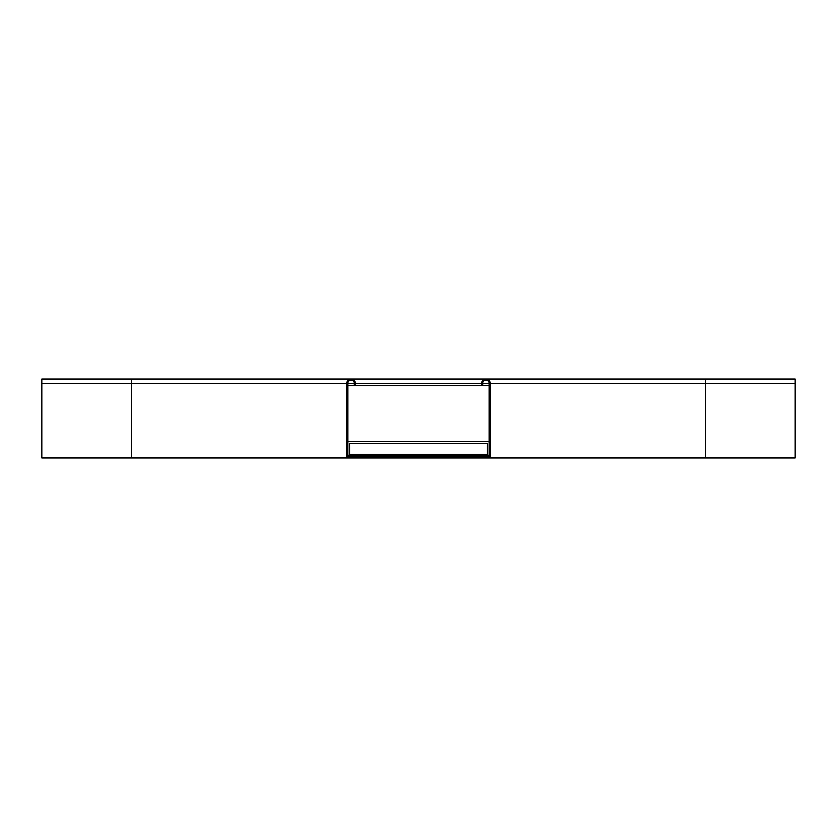 <?xml version="1.0" encoding="UTF-8"?>
<svg xmlns="http://www.w3.org/2000/svg" width="837" height="837" viewBox="0 0 837 837"><rect width="100%" height="100%" fill="white"/><g stroke="black" fill="none" stroke-linecap="round" stroke-linejoin="round"><path stroke-width="1.26" d="M346.759 457.954L41.85 457.954L41.85 383.346L346.759 383.346L346.759 457.954L366.125 457.954L366.125 456.887L470.875 456.887L470.875 457.954L490.241 457.954L490.241 383.346L705.476 383.346L705.476 457.954L490.241 457.954M346.759 383.346A4.3 4.3 0 0 1 351.059 379.046A4.3 4.3 0 0 1 355.369 383.346L481.631 383.346A4.3 4.3 0 0 1 485.941 379.046A4.3 4.3 0 0 1 490.241 383.346M41.85 379.046L131.524 379.046L41.85 379.046L41.85 383.346M481.631 383.346L481.631 385.501L354.292 385.501L354.292 383.346A3.233 3.233 0 0 0 351.059 380.113A3.233 3.233 0 0 0 347.836 383.346L347.836 456.887M355.369 385.501L355.369 383.346M347.836 385.501L354.292 385.501M705.476 457.954L795.15 457.954L795.15 379.046L131.524 379.046L131.524 457.954M482.708 383.346L489.164 383.346A3.233 3.233 0 0 0 485.941 380.113A3.233 3.233 0 0 0 482.708 383.346L482.708 385.501L481.631 385.501M489.164 383.346L489.164 456.887L470.875 456.887L489.164 456.887M482.708 385.501L489.164 385.501M489.164 441.601L347.836 441.601M489.164 455.234L347.836 455.234M489.164 456.667L347.836 456.667M349.625 454.376L487.375 454.376L487.375 443.61L349.625 443.61L349.625 454.376M366.125 457.954L470.875 457.954M347.836 383.346L354.292 383.346M795.15 383.346L705.476 383.346L705.476 379.046"/></g></svg>
